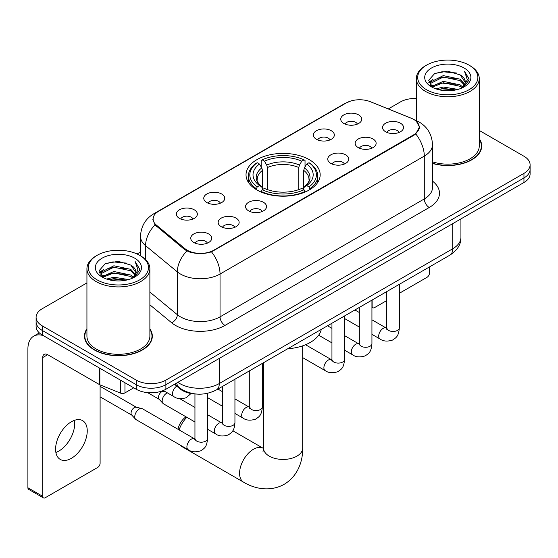 <?xml version="1.0" encoding="UTF-8"?>
<svg xmlns="http://www.w3.org/2000/svg" width="558" height="558" viewBox="0 0 558 558"><rect width="100%" height="100%" fill="white"/><g stroke="black" fill="none" stroke-linecap="round" stroke-linejoin="round"><path stroke-width="0.84" d="M309.313 159.672A37.072 21.399 0 0 0 268.914 155.033A37.072 21.399 0 0 0 246.029 174.807A37.072 21.399 0 0 0 256.889 189.943A37.072 21.399 0 0 0 297.281 194.582A37.072 21.399 0 0 0 320.166 174.807A37.072 21.399 0 0 0 309.313 159.672M316.435 139.284A10.49 6.054 180 0 1 314.349 137.575A10.49 6.054 180 0 1 317.823 130.042A10.49 6.054 180 0 1 331.271 130.718A10.49 6.054 180 0 1 333.349 137.575A10.49 6.054 180 0 1 316.435 139.284M329.994 139.912A6.291 3.634 0 0 0 328.299 138.14A6.291 3.634 0 0 0 322.099 137.219A6.291 3.634 0 0 0 317.711 139.912M206.837 202.561A10.49 6.054 180 0 1 204.751 200.845A10.49 6.054 180 0 1 208.232 193.319A10.49 6.054 180 0 1 221.672 193.996A10.49 6.054 180 0 1 223.758 200.845A10.49 6.054 180 0 1 206.837 202.561M220.396 203.189A6.291 3.634 0 0 0 218.708 201.417A6.291 3.634 0 0 0 212.5 200.496A6.291 3.634 0 0 0 208.113 203.189M179.439 218.38A10.49 6.054 180 0 1 177.353 216.664A10.49 6.054 180 0 1 180.827 209.138A10.49 6.054 180 0 1 194.275 209.815A10.49 6.054 180 0 1 196.353 216.664A10.49 6.054 180 0 1 179.439 218.38M192.998 219.008A6.291 3.634 0 0 0 191.303 217.236A6.291 3.634 0 0 0 185.103 216.316A6.291 3.634 0 0 0 180.715 219.008M343.833 123.464A10.49 6.054 180 0 1 341.747 121.756A10.49 6.054 180 0 1 345.228 114.223A10.49 6.054 180 0 1 358.668 114.899A10.49 6.054 180 0 1 360.754 121.756A10.49 6.054 180 0 1 343.833 123.464M357.392 124.092A6.291 3.634 0 0 0 355.704 122.328A6.291 3.634 0 0 0 349.496 121.407A6.291 3.634 0 0 0 345.109 124.092M358.222 147.598A10.49 6.054 180 0 1 356.144 145.882A10.49 6.054 180 0 1 359.617 138.356A10.49 6.054 180 0 1 373.058 139.026A10.49 6.054 180 0 1 375.143 145.882A10.49 6.054 180 0 1 358.222 147.598M371.781 148.226A6.291 3.634 0 0 0 370.094 146.454A6.291 3.634 0 0 0 363.893 145.533A6.291 3.634 0 0 0 359.498 148.226M330.824 163.41A10.49 6.054 180 0 1 328.746 161.701A10.49 6.054 180 0 1 332.219 154.168A10.49 6.054 180 0 1 345.66 154.845A10.49 6.054 180 0 1 347.746 161.701A10.49 6.054 180 0 1 330.824 163.41M344.384 164.038A6.291 3.634 0 0 0 342.696 162.273A6.291 3.634 0 0 0 336.495 161.353A6.291 3.634 0 0 0 332.101 164.038M248.624 210.868A10.49 6.054 180 0 1 246.545 209.159A10.49 6.054 180 0 1 250.019 201.626A10.49 6.054 180 0 1 263.467 202.303A10.49 6.054 180 0 1 265.545 209.159A10.49 6.054 180 0 1 248.624 210.868M262.183 211.496A6.291 3.634 0 0 0 260.495 209.724A6.291 3.634 0 0 0 254.295 208.804A6.291 3.634 0 0 0 249.907 211.496M221.226 226.688A10.49 6.054 180 0 1 219.148 224.979A10.49 6.054 180 0 1 222.621 217.446A10.49 6.054 180 0 1 236.062 218.122A10.49 6.054 180 0 1 238.147 224.979A10.49 6.054 180 0 1 221.226 226.688M234.785 227.315A6.291 3.634 0 0 0 233.098 225.544A6.291 3.634 0 0 0 226.897 224.623A6.291 3.634 0 0 0 222.502 227.315M193.828 242.507A10.49 6.054 180 0 1 191.75 240.791A10.49 6.054 180 0 1 195.223 233.265A10.49 6.054 180 0 1 208.664 233.941A10.49 6.054 180 0 1 210.75 240.791A10.49 6.054 180 0 1 193.828 242.507M207.388 243.135A6.291 3.634 0 0 0 205.7 241.363A6.291 3.634 0 0 0 199.499 240.442A6.291 3.634 0 0 0 195.105 243.135M385.62 131.779A10.49 6.054 180 0 1 383.541 130.063A10.49 6.054 180 0 1 387.015 122.537A10.49 6.054 180 0 1 400.463 123.206A10.49 6.054 180 0 1 402.541 130.063A10.49 6.054 180 0 1 385.62 131.779M399.179 132.406A6.291 3.634 0 0 0 397.491 130.635A6.291 3.634 0 0 0 391.291 129.714A6.291 3.634 0 0 0 386.903 132.406M411.141 118.191A18.881 10.902 180 0 1 413.666 119.412A18.881 10.902 180 0 1 419.197 127.119A18.881 10.902 180 0 1 413.666 134.834L213.86 250.186A18.881 10.902 180 0 1 185.033 248.735L156.519 225.223A18.881 10.902 180 0 1 153.108 218.966A18.881 10.902 180 0 1 158.639 211.259L346.232 102.951A18.881 10.902 180 0 1 370.421 101.73L411.141 118.191M196.618 394.067A20.981 12.116 180 0 1 180.108 388.912L174.494 384.274M86.929 328.829A33.919 19.586 0 0 0 84.481 336.139A33.919 19.586 0 0 0 94.421 349.985A33.919 19.586 0 0 0 131.388 354.232A33.919 19.586 0 0 0 152.327 336.139A33.919 19.586 0 0 0 149.879 328.829M84.837 337.897A33.919 19.586 0 0 0 84.718 338.42M416.491 121.498L419.442 127.008L415.745 133.92L413.91 135.252L211.489 251.846C203.998 254.106 196.514 254.106 189.029 251.846L184.789 249.705L155.005 224.902L152.857 219.461L153.827 215.988M86.929 282.92L42.241 308.727A20.981 12.116 0 0 0 36.096 317.293L36.096 326.43A20.981 12.116 0 0 0 42.241 334.995L136.208 389.247L136.208 384.678A20.981 12.116 0 0 0 165.886 384.678L523.955 177.946A20.981 12.116 0 0 0 530.1 169.381A20.981 12.116 0 0 1 523.955 177.946L165.886 384.678A20.981 12.116 0 0 1 136.208 384.678L42.241 330.427L136.208 384.678L136.208 380.11A20.981 12.116 0 0 0 165.886 380.11L523.955 173.378A20.981 12.116 0 0 0 530.1 164.812A20.981 12.116 0 0 0 523.955 156.247L479.266 130.446M36.096 321.861A20.981 12.116 0 0 0 42.241 330.427A20.981 12.116 0 0 1 36.096 321.861M432.492 163.445A33.919 19.586 0 0 0 481.714 145.966A33.919 19.586 0 0 0 479.266 138.663M416.317 98.466A20.981 12.116 0 0 0 400.309 101.995L388.27 108.943M140.504 251.993L137.059 253.981M36.096 317.293A20.981 12.116 0 0 0 42.241 325.858L136.208 380.11M152.097 338.42A33.919 19.586 0 0 0 151.978 337.897M481.484 148.254A33.919 19.586 0 0 0 481.366 147.731M136.208 389.247A20.981 12.116 0 0 0 165.886 389.247L523.955 182.515A20.981 12.116 0 0 0 530.1 173.95L530.1 164.812M371.935 306.049L372.123 306.154A3.494 2.016 120 0 0 372.849 307.758A3.494 2.016 120 0 0 374.592 307.584L386.75 300.567M399.34 293.299L427.016 277.319A3.494 2.016 120 0 0 429.493 273.036L429.493 266.912M372.123 306.154L372.123 300.037M426.521 89.719A30.076 17.361 0 0 0 469.055 89.719A30.076 17.361 0 0 0 469.055 65.16L470.045 65.732A31.471 18.17 0 0 1 479.266 78.58A31.471 18.17 0 0 1 459.834 95.369A31.471 18.17 0 0 1 425.538 91.428A31.471 18.17 0 0 1 416.317 78.58A31.471 18.17 0 0 1 425.538 65.732L426.521 65.16A30.076 17.361 0 0 0 426.521 89.719M432.492 161.848A31.471 18.17 0 0 0 479.266 145.966L479.266 78.58M432.492 163.222A33.571 19.384 0 0 0 481.366 145.966A33.571 19.384 0 0 0 479.266 139.221M436.007 88.896L443.268 87.034L457.978 89.392M438.086 89.531L443.268 88.464L455.83 89.929L442.285 88.855L438.232 89.566M431.501 86.546L443.268 81.328L460.155 84.893L462.875 87.146M432.206 87.16L443.268 82.751L460.155 86.316L462.122 87.822M430.511 85.59L430.302 84.188L430.902 81.803L443.268 75.616L460.155 79.18L464.779 84.425M430.358 84.9L430.902 83.233L443.268 77.046L460.155 80.61L464.444 85.109M461.94 87.969A17.486 10.093 0 0 0 465.274 82.033A17.486 10.093 0 0 0 460.155 74.898L465.267 82.382M464.11 68.013A23.08 13.329 0 0 0 431.522 67.985A23.08 13.329 0 0 0 431.369 86.804A23.08 13.329 0 0 0 431.467 86.86A23.08 13.329 0 0 0 464.214 86.804A23.08 13.329 0 0 0 464.11 68.013M460.155 74.898L447.593 71.145L434.682 73.523L428.697 80.282L432.666 87.494M463.37 87.271L468.95 80.192L469.062 78.922L464.521 71.34L467.381 79.836L462.122 87.885M470.045 65.732L469.055 65.16A30.076 17.361 0 0 0 426.521 65.16M464.521 71.34L469.055 79.215M434.382 73.67L442.285 71.717L456.451 72.986M428.921 82.856L431.501 80.833M437.186 78.42L442.285 77.429L455.949 78.552M437.186 84.132L442.285 83.142L455.949 84.265M428.774 82.298L433.008 79.285M431.027 86.134L433.008 84.997M178.002 429.297A12.59 7.268 -60 0 1 186.023 416.826M186.846 417.3A19.586 11.306 120 0 0 179.097 429.925M179.983 444.97A19.586 11.306 120 0 0 181.81 446.526L243.63 482.217A19.586 11.306 -60 0 1 240.631 466.53A19.586 11.306 -60 0 1 253.423 449.267A19.586 11.306 -60 0 1 263.216 448.297L263.509 448.465M256.22 189.546L257.217 186.895A33.292 19.223 0 0 1 257.217 162.72L259.505 164.038A30.076 17.361 0 0 0 259.505 185.577L261.765 186.86L262.497 189.56M262.497 188.458L262.497 170.378L261.765 167.937L259.505 164.038M261.165 166.905L261.165 160.432L262.162 159.86A33.292 19.223 0 0 1 304.04 159.86L301.745 161.185A30.076 17.361 0 0 0 264.45 161.185L266.71 165.077L267.442 167.519L267.442 189.629M298.76 189.629L298.76 167.519L299.486 165.077L301.745 161.185M287.719 348.764A38.467 22.208 0 0 0 321.289 329.387M261.165 191.464A34.694 20.032 0 0 0 305.031 191.464L304.04 189.748A33.292 19.223 0 0 1 262.162 189.748L261.165 192.064M305.031 192.064L305.031 191.464M257.217 162.72L256.22 163.285A34.694 20.032 0 0 0 248.408 175.951A34.694 20.032 0 0 0 256.22 188.611M304.04 159.86L305.031 160.432L305.031 166.905M262.162 189.748L264.45 188.43A30.076 17.361 0 0 0 301.745 188.43L304.04 189.748M259.505 185.577L257.217 186.895M264.45 161.185L262.162 159.86M261.765 167.937A26.903 15.533 0 0 0 261.765 186.86L261.89 186.944C258.068 183.247 256.513 180.736 257.217 179.418A25.877 14.94 0 0 1 262.497 170.378M309.976 188.611A34.694 20.032 0 0 0 317.788 175.951A34.694 20.032 0 0 0 309.976 163.285L308.986 162.72A33.292 19.223 0 0 1 308.986 186.895L309.976 189.546M308.986 186.895L306.691 185.577A30.076 17.361 0 0 0 306.691 164.038L308.986 162.72M306.691 164.038L304.431 167.937L303.705 170.378L303.705 188.458L304.431 186.86L306.691 185.577M303.705 170.378A25.877 14.94 0 0 1 308.979 179.418C309.683 180.743 308.128 183.254 304.305 186.944L304.431 186.86A26.903 15.533 0 0 0 304.431 167.937M303.705 189.56L303.705 188.458M194.951 421.981L163.48 403.811A6.291 3.634 -60 0 1 162.971 403.399A6.291 3.634 -60 0 1 162.176 400.93A6.291 3.634 -60 0 1 166.626 393.216A6.291 3.634 -60 0 1 167.365 392.86M162.971 403.399L159.044 399.144A4.548 2.623 -60 0 1 158.465 397.359A4.548 2.623 -60 0 1 161.681 391.793A4.548 2.623 -60 0 1 163.515 391.395L165.67 391.883M207.541 393.313L207.541 438.56C206.83 447.439 204.27 448.388 200.747 450.808C195.551 452.419 191.373 452.057 188.206 449.72L136.082 419.63A6.291 3.634 -60 0 1 135.573 419.218A6.291 3.634 -60 0 1 134.778 416.742A6.291 3.634 -60 0 1 139.228 409.035A6.291 3.634 -60 0 1 141.767 408.491A6.291 3.634 -60 0 1 142.374 408.721L194.93 439.048M135.573 419.218L131.646 414.964A4.548 2.623 -60 0 1 131.067 413.178A4.548 2.623 -60 0 1 134.283 407.605A4.548 2.623 -60 0 1 136.117 407.214L141.767 408.491M74.409 420.348A22.383 12.925 -60 0 1 58.869 451.045A22.383 12.925 -60 0 1 55.884 452.44M71.424 458.292A22.383 12.925 120 0 0 86.044 438.567A22.383 12.925 120 0 0 82.612 420.634A22.383 12.925 120 0 0 71.424 421.743A22.383 12.925 120 0 0 56.797 441.462A22.383 12.925 120 0 0 60.229 459.401A22.383 12.925 120 0 0 71.424 458.292M124.957 382.753L124.957 392.888L133.739 387.817M43.287 335.595A27.977 16.154 -120 0 0 33.696 336.181A27.977 16.154 -120 0 0 27.9 348.987L27.9 487.762L42.736 496.327L42.736 357.552A6.996 4.039 60 0 1 44.187 354.351A6.996 4.039 60 0 1 47.681 354.7L99.394 384.553L99.394 367.994M42.736 496.327A3.494 2.016 120 0 0 43.461 497.924L28.625 489.359A3.494 2.016 -60 0 1 27.9 487.762M43.461 497.924A3.494 2.016 120 0 0 45.212 497.75L97.636 467.485A3.494 2.016 120 0 0 100.105 463.203L100.105 384.88M124.957 392.888A3.494 2.016 180 0 1 120.479 393.111L99.861 384.776A3.494 2.016 180 0 1 99.394 384.553M97.141 279.886A30.076 17.361 0 0 0 139.674 279.886A30.076 17.361 0 0 0 139.674 255.327L140.665 255.899A31.471 18.17 0 0 1 149.879 268.747A31.471 18.17 0 0 1 130.453 285.536A31.471 18.17 0 0 1 96.15 281.595A31.471 18.17 0 0 1 86.929 268.747A31.471 18.17 0 0 1 96.15 255.899L97.141 255.327A30.076 17.361 0 0 0 97.141 279.886M86.929 268.747L86.929 336.139A31.471 18.17 0 0 0 96.15 348.987A31.471 18.17 0 0 0 130.453 352.921A31.471 18.17 0 0 0 149.879 336.139L149.879 268.747M86.929 329.394A33.571 19.384 0 0 0 84.837 336.139A33.571 19.384 0 0 0 94.665 349.845A33.571 19.384 0 0 0 131.256 354.044A33.571 19.384 0 0 0 151.978 336.139A33.571 19.384 0 0 0 149.879 329.394M106.627 279.063L113.881 277.207L128.598 279.565M108.698 279.697L113.881 278.63L126.443 280.095M102.1 276.733L113.881 271.495L130.767 275.059L133.488 277.312M102.818 277.326L113.881 272.925L130.767 276.489L132.734 277.989M101.131 275.764L100.921 274.355L101.514 271.969L113.881 265.782L130.767 269.347L135.392 274.592M100.977 275.066L101.514 273.399L113.881 267.212L130.767 270.776L135.064 275.275M132.56 278.135A17.486 10.093 0 0 0 135.894 272.206A17.486 10.093 0 0 0 130.767 265.064L135.88 272.548M134.729 258.187A23.08 13.329 0 0 0 102.135 258.152A23.08 13.329 0 0 0 101.988 276.97A23.08 13.329 0 0 0 102.086 277.026A23.08 13.329 0 0 0 134.827 276.97A23.08 13.329 0 0 0 134.729 258.187M130.767 265.064L118.205 261.318L105.295 263.69L99.31 270.456L103.279 277.661M133.99 277.438L139.563 270.358L139.674 269.096L135.141 261.514L138 270.009L132.741 278.051M140.665 255.899L139.674 255.327A30.076 17.361 0 0 0 97.141 255.327M135.141 261.514L139.674 269.381M104.995 263.836L112.904 261.89L127.064 263.16M99.54 273.029L102.121 271M107.799 268.586L112.904 267.596L126.561 268.719M107.799 274.299L112.904 273.308L126.561 274.431M108.845 279.732L112.904 279.021L126.429 280.102M99.394 272.464L103.628 269.458M101.64 276.308L103.628 275.164M156.519 225.223L156.519 226.395M185.033 248.735L185.033 249.9M213.86 250.186L213.86 250.751M413.666 134.834L413.666 135.392M180.108 388.284L180.108 388.912M432.492 181.113A34.973 20.193 180 0 1 429.241 207.499L224.986 325.426A6.996 4.039 60 0 1 220.04 316.86L424.296 198.934A27.977 16.154 0 0 0 432.492 187.516L432.492 144.682A27.977 16.154 180 0 1 424.296 156.101A24.482 14.131 -120 0 0 415.745 133.92M224.986 325.426A34.973 20.193 180 0 1 175.526 325.426A34.973 20.193 180 0 1 171.613 322.733L149.879 304.814M186.874 251.002A24.482 16.37 129.5 0 0 177.339 271.872L177.339 314.705A27.977 16.154 0 0 0 180.478 316.86A27.977 16.154 0 0 0 220.04 316.86L220.04 274.034A27.977 16.154 180 0 1 180.478 274.034A27.977 16.154 180 0 1 177.339 271.872L145.568 245.673A27.977 16.154 180 0 1 140.504 236.411L140.504 255.808M432.492 144.682C432.018 134.624 427.595 127.078 419.225 122.056L415.696 120.333A24.482 11.467 112 0 0 414.657 120.026M211.489 251.846A24.482 14.131 60 0 1 220.04 274.034L424.296 156.101L424.296 198.934A6.996 4.039 60 0 0 429.241 207.499M156.407 212.807A24.482 14.131 -120 0 0 153.771 213.784C145.401 218.806 140.979 226.353 140.504 236.411M153.771 213.784L344.425 103.711A24.482 14.131 60 0 1 346.281 102.923M155.005 224.902A24.482 16.37 129.5 0 0 145.568 245.673L145.568 259.568M165.886 380.11L165.886 389.247M523.955 173.378L523.955 182.515M42.241 325.858L42.241 334.995M149.879 292.064L177.339 314.705A6.996 4.68 -50.5 0 1 171.613 322.733M177.856 382.335A27.977 16.154 0 0 0 179.732 383.534A27.977 16.154 0 0 0 219.301 383.534L452.733 248.763A27.977 16.154 0 0 0 460.929 237.338C461.138 244.285 457.434 250.221 449.839 255.166L216.399 389.937A13.992 8.077 60 0 0 219.301 383.534L219.301 358.41M452.733 223.632L452.733 248.763A13.992 8.077 60 0 1 449.839 255.166M176.719 382.99A13.992 9.353 129.5 0 0 179.16 387.538L174.912 384.037M302.68 345.827L302.68 448.13A19.586 11.306 180 0 1 296.947 456.123A19.586 11.306 180 0 1 269.249 456.123A19.586 11.306 180 0 1 263.516 448.13L262.985 451.882M298.76 167.519A25.877 14.94 0 0 0 267.442 167.519M299.486 165.077A26.903 15.533 0 0 0 266.71 165.077M399.34 284.322L399.34 327.832A6.291 3.634 180 0 1 397.205 330.552A6.291 3.634 180 0 1 388.591 330.399A6.291 3.634 180 0 1 386.75 327.832L386.548 329.185L387.106 328.725M399.34 327.832C398.621 336.704 396.061 337.653 392.546 340.08C387.343 341.684 383.165 341.322 380.005 338.992A6.291 3.634 -60 0 1 379.035 333.949A6.291 3.634 -60 0 1 383.151 328.397A6.291 3.634 -60 0 1 383.43 328.25A6.291 3.634 -60 0 1 386.296 328.09L386.729 328.313M371.935 300.141L371.935 343.644A6.291 3.634 180 0 1 369.808 346.372A6.291 3.634 180 0 1 361.193 346.218A6.291 3.634 180 0 1 359.345 343.644L359.143 345.004L359.708 344.544M371.935 343.644C371.223 352.523 368.664 353.472 365.148 355.899C359.945 357.504 355.767 357.141 352.6 354.811A6.291 3.634 -60 0 1 351.638 349.768A6.291 3.634 -60 0 1 355.753 344.216A6.291 3.634 -60 0 1 356.032 344.07A6.291 3.634 -60 0 1 358.899 343.909L359.331 344.133M344.537 315.961L344.537 359.464A6.291 3.634 180 0 1 342.403 362.191A6.291 3.634 180 0 1 333.789 362.037A6.291 3.634 180 0 1 331.947 359.464L331.745 360.824L332.31 360.363M344.537 359.464C343.826 368.343 341.266 369.291 337.743 371.712C332.547 373.323 328.369 372.96 325.202 370.631A6.291 3.634 -60 0 1 324.24 365.588A6.291 3.634 -60 0 1 328.348 360.036A6.291 3.634 -60 0 1 328.634 359.889A6.291 3.634 -60 0 1 331.501 359.729L331.926 359.952M262.344 363.418L262.344 406.921A6.291 3.634 180 0 1 260.209 409.649A6.291 3.634 180 0 1 251.595 409.495A6.291 3.634 180 0 1 249.754 406.921L249.552 408.282L250.11 407.814M262.344 406.921C261.625 415.801 259.065 416.749 255.55 419.17C250.347 420.781 246.169 420.418 243.009 418.088A6.291 3.634 -60 0 1 242.039 413.039A6.291 3.634 -60 0 1 246.155 407.493A6.291 3.634 -60 0 1 246.434 407.34A6.291 3.634 -60 0 1 249.3 407.18L249.733 407.41M234.939 379.238L234.939 422.741A6.291 3.634 180 0 1 232.812 425.468A6.291 3.634 180 0 1 224.197 425.315A6.291 3.634 180 0 1 222.349 422.741L222.147 424.101L222.712 423.634M234.939 422.741C234.227 431.62 231.668 432.569 228.152 434.989C222.949 436.6 218.771 436.237 215.604 433.901A6.291 3.634 -60 0 1 214.642 428.858A6.291 3.634 -60 0 1 218.757 423.313A6.291 3.634 -60 0 1 219.036 423.159A6.291 3.634 -60 0 1 221.903 422.999L222.335 423.229M207.541 438.56A6.291 3.634 180 0 1 205.407 441.287A6.291 3.634 180 0 1 196.793 441.127A6.291 3.634 180 0 1 194.951 438.56L194.749 439.92L195.314 439.453M188.206 449.72A6.291 3.634 -60 0 1 187.244 444.677A6.291 3.634 -60 0 1 191.352 439.132A6.291 3.634 -60 0 1 191.638 438.979A6.291 3.634 -60 0 1 194.505 438.818M163.306 390.516L173.817 396.585A6.291 3.634 -60 0 1 172.813 391.681A6.291 3.634 -60 0 1 176.74 386.129M42.736 357.552L47.681 354.7M99.861 368.259L99.861 384.776M120.479 393.111L120.479 380.165M153.108 218.966L153.108 221.282M419.197 127.119L419.197 128.786M344.425 103.711L350.822 100.998M415.696 120.333L414.175 119.719M216.399 389.937C205.142 395.594 193.884 395.594 182.633 389.937L179.16 387.538M460.929 237.338L460.929 218.903M372.849 307.758L371.935 307.235M481.366 148.77L481.366 145.966M430.302 85.346L430.302 84.188M416.317 120.591L416.317 78.58M302.68 448.13C302.938 460.978 297.958 476.093 284.196 484.295C270.218 492.107 254.643 488.871 243.63 482.217M248.408 182.347L248.408 175.951M317.788 182.347L317.788 175.951M263.216 448.297L232.832 430.762M263.516 362.742L263.516 448.13M380.005 338.992L371.935 334.333M359.345 327.065L344.537 318.513M386.75 291.59L386.75 327.832M386.296 328.09L371.935 319.797M359.345 312.529L354.916 309.969M352.6 354.811L344.537 350.152M331.947 342.884L318.646 335.205M359.345 307.409L359.345 343.644M358.899 343.909L344.537 335.616M331.947 328.348L327.518 325.788M325.202 370.631L302.68 357.629M331.947 323.228L331.947 359.464M331.501 359.729L305.554 344.746M243.009 418.088L234.939 413.429M222.349 406.161L207.541 397.61M249.754 370.686L249.754 406.921M249.3 407.18L234.939 398.893M222.349 391.625L217.92 389.065M215.604 433.901L207.541 429.248M147.619 392.63L159.204 399.319M222.349 386.506L222.349 422.741M221.903 422.999L207.541 414.713M194.951 407.445L179.76 398.67M162.608 390.788L163.752 391.444M100.105 396.836L131.807 415.138M194.951 393.997L194.951 438.56M100.105 386.338L136.354 407.263M173.817 396.585C176.914 398.907 181.099 399.27 186.358 397.673L190.996 393.516M33.696 336.181L39.353 332.91M151.978 338.943L151.978 336.139M100.921 275.512L100.921 274.355M84.837 338.943L84.837 336.139"/></g></svg>
